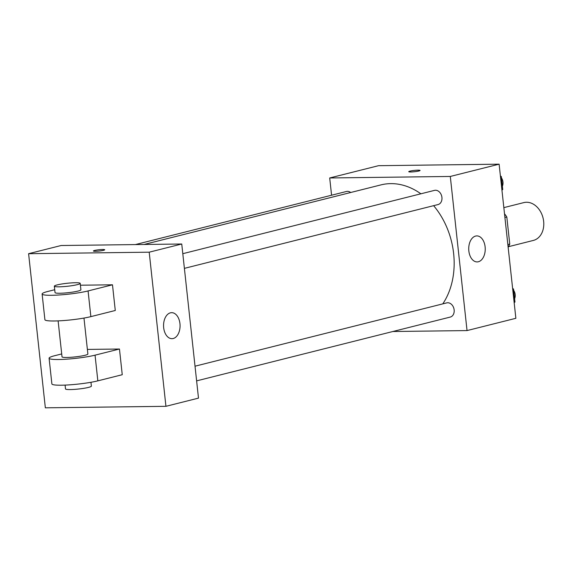 <?xml version="1.0" encoding="UTF-8"?>
<svg xmlns="http://www.w3.org/2000/svg" width="572" height="572" viewBox="0 0 572 572"><rect width="100%" height="100%" fill="white"/><g stroke="black" fill="none" stroke-linecap="round" stroke-linejoin="round"><path stroke-width="0.86" d="M508.508 246.689L533.333 240.44A19.512 14.908 -104.1 0 0 543.4 219.605A19.512 14.908 -104.1 0 0 526.483 202.259A19.512 14.908 -104.1 0 0 523.816 202.602L503.846 207.629M504.919 217.489L506.813 217.017L509.752 244.044A25.182 19.241 -104.1 0 1 508.151 247.304M506.813 217.017A25.182 19.241 -104.1 0 0 504.518 213.806M507.85 244.523L509.752 244.044M331.574 195.224L329.701 177.964L378.528 165.687L499.12 164.178L515.865 318.304L467.038 330.58L392.864 331.51M420.878 193.801A71.536 54.655 -104.1 0 0 390.697 183.633A71.536 54.655 -104.1 0 0 380.923 184.899L144.058 244.473M442.785 303.875A71.536 54.655 -104.1 0 0 433.626 205.67M329.701 177.964L450.3 176.455L467.038 330.58M196.618 380.873L450.278 317.067A7.307 5.584 -104.1 0 0 454.054 309.259A7.307 5.584 -104.1 0 0 447.712 302.76A7.307 5.584 -104.1 0 0 446.718 302.888L195.023 366.194M350.693 192.499A7.307 5.584 -104.1 0 0 347.454 191.348A7.307 5.584 -104.1 0 0 346.46 191.477L135.328 244.587M182.797 253.689L434.491 190.376A7.307 5.584 75.9 0 1 441.691 196.103A7.307 5.584 75.9 0 1 438.059 204.554L184.391 268.361M450.3 176.455L499.12 164.178M475.582 236.072A13.006 8.258 -90.7 0 1 476.812 235.907A13.006 8.258 -90.7 0 1 485.235 248.813A13.006 8.258 -90.7 0 1 477.141 261.919A13.006 8.258 -90.7 0 1 468.761 249.993A13.006 8.258 -90.7 0 1 475.582 236.072M410.853 171.965A5.691 0.658 173.8 0 1 408.751 171.686A5.691 0.658 173.8 0 1 414.342 170.413A5.691 0.658 173.8 0 1 420.07 170.456A5.691 0.658 173.8 0 1 416.881 171.4A5.691 0.658 173.8 0 1 410.853 171.965M408.751 171.686A5.691 0.658 173.8 0 1 414.342 170.42A5.691 0.658 173.8 0 1 420.07 170.456M61.154 245.51L181.746 244.001L198.491 398.126L165.937 406.313L45.345 407.822L28.6 253.696L61.154 245.51L181.746 244.001L198.491 398.126M500.4 175.911L501.329 176.541L502.738 189.518L501.944 190.161M500.493 176.748L501.329 176.541M501.901 189.725L502.738 189.518M502.38 186.215A7.307 5.584 -104.1 0 0 501.48 177.906M512.619 288.424L513.549 289.053L514.964 302.03L514.171 302.674M512.712 289.26L513.549 289.053M514.121 302.238L514.964 302.03M514.6 298.72A7.307 5.584 -104.1 0 0 513.699 290.419M94.673 250.45A5.691 0.658 -6.2 0 0 93.415 251.001A5.691 0.658 173.8 0 1 94.673 250.443A5.691 0.658 173.8 0 1 100.922 249.564A5.691 0.658 173.8 0 1 104.726 249.771A5.691 0.658 -6.2 0 0 100.915 249.571A5.691 0.658 -6.2 0 0 94.673 250.45M104.726 249.771A5.691 0.658 173.8 0 1 99.142 251.044A5.691 0.658 173.8 0 1 93.415 251.001M28.6 253.696L149.199 252.188L181.746 244.001M173.209 338.517A13.006 8.258 -90.7 0 1 171.972 338.674A13.006 8.258 -90.7 0 1 163.556 325.775A13.006 8.258 -90.7 0 1 171.65 312.669A13.006 8.258 -90.7 0 1 180.03 324.596A13.006 8.258 -90.7 0 1 173.209 338.517M149.199 252.188L165.937 406.313M80.409 285.206L112.484 284.806L88.074 290.941A26.012 3.003 173.8 0 1 59.495 294.959A26.012 3.003 173.8 0 1 42.113 294.008A26.012 3.003 173.8 0 1 47.876 291.448L54.733 289.725M42.113 294.008L44.902 319.691A26.012 3.003 -6.2 0 0 62.284 320.649A26.012 3.003 -6.2 0 0 90.862 316.631L115.279 310.489L112.484 284.806M87.38 349.421L119.462 349.02L122.251 374.71L97.841 380.852A26.012 3.003 173.8 0 1 69.262 384.87A26.012 3.003 173.8 0 1 51.88 383.912L49.092 358.222A26.012 3.003 173.8 0 1 54.848 355.662L61.704 353.939M83.977 318.068L87.881 354.011A13.006 1.502 173.8 0 1 80.588 356.17A13.006 1.502 173.8 0 1 66.81 357.464A13.006 1.502 173.8 0 1 62.019 356.821L58.115 320.878M97.841 380.852L95.052 355.162L119.462 349.02M95.052 355.162A26.012 3.003 173.8 0 1 66.466 359.18A26.012 3.003 173.8 0 1 49.092 358.222M80.209 283.369L80.902 289.789A13.006 1.502 173.8 0 1 73.616 291.949A13.006 1.502 173.8 0 1 59.838 293.243A13.006 1.502 173.8 0 1 55.041 292.599L54.347 286.179A13.006 1.502 173.8 0 1 67.11 283.283A13.006 1.502 173.8 0 1 80.209 283.369A13.006 1.502 173.8 0 1 72.916 285.528A13.006 1.502 173.8 0 1 59.138 286.822A13.006 1.502 173.8 0 1 54.347 286.179M65.094 385.092L65.508 388.931A13.006 1.502 -6.2 0 0 78.6 389.017A13.006 1.502 -6.2 0 0 91.37 386.121L90.955 382.282M90.862 316.631L88.074 290.941"/></g></svg>
